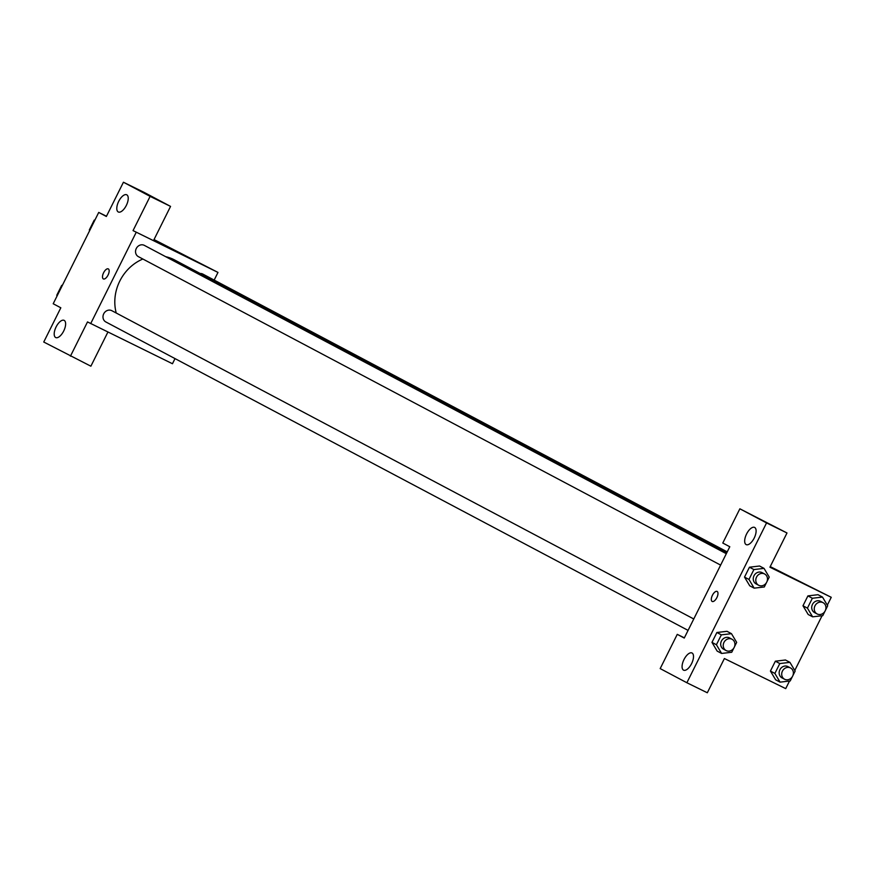 <?xml version="1.0" encoding="UTF-8"?>
<svg xmlns="http://www.w3.org/2000/svg" width="875" height="875" viewBox="0 0 875 875"><rect width="100%" height="100%" fill="white"/><g stroke="black" fill="none" stroke-linecap="round" stroke-linejoin="round"><path stroke-width="1.31" d="M107.909 332.062L90.88 366.198L43.75 342.027L60.823 307.792L53.2 303.745L98.722 212.428L106.466 216.234M154.022 239.564L217.984 272.42L214.167 280.087M175.022 358.597L172.463 363.738L87.511 321.923L70.438 356.169M64.181 320.392A9.57 4.309 -63.9 0 0 64.127 320.359A9.57 4.309 -63.9 0 0 56.044 327.053A9.57 4.309 -63.9 0 0 55.694 337.542A9.57 4.309 -63.9 0 0 63.755 330.914A9.57 4.309 -63.9 0 0 64.181 320.392M177.778 252.394L187.25 257.075L177.778 252.394M98.722 212.428L106.356 216.475L123.43 182.23L143.872 192.259L170.559 206.402L153.486 240.647L133.044 230.606L217.984 272.42M126.788 194.83A9.57 4.309 -63.9 0 0 126.733 194.797A9.57 4.309 -63.9 0 0 118.639 201.491A9.57 4.309 -63.9 0 0 118.3 211.98A9.57 4.309 -63.9 0 0 126.361 205.352A9.57 4.309 -63.9 0 0 126.788 194.83M170.559 206.402L150.117 196.372L133.044 230.606M123.43 182.23L150.117 196.372M108.052 275.089A5.578 2.516 116.1 0 1 103.37 278.928A5.578 2.516 116.1 0 1 103.567 272.803A5.578 2.516 116.1 0 1 108.292 268.898A5.578 2.516 116.1 0 1 108.052 275.089M90.694 323.608L136.216 232.291M108.292 268.909A5.578 2.516 -63.9 0 0 103.578 272.803A5.578 2.516 -63.9 0 0 103.37 278.928M727.223 551.884L202.836 274.083A6.377 5.688 117.9 0 0 200.134 273.492M693.766 618.975L111.814 310.68A6.377 5.688 117.9 0 0 111.672 310.614A6.377 5.688 117.9 0 0 103.764 313.731A6.377 5.688 117.9 0 0 105.842 321.956A6.377 5.688 117.9 0 0 105.984 322.022M726.316 553.689L144.375 245.394A6.377 5.688 117.9 0 0 144.233 245.317A6.377 5.688 117.9 0 0 136.314 248.434A6.377 5.688 117.9 0 0 138.403 256.659A6.377 5.688 117.9 0 0 138.534 256.736M726.884 552.541L174.519 259.919A43.116 38.478 117.9 0 0 173.578 259.438A43.116 38.478 117.9 0 0 165.714 256.692M142.855 259.022A43.116 38.478 117.9 0 0 116.233 313.02M729.783 546.744L684.25 638.061L677.261 634.353L660.188 668.598L686.875 682.741L766.555 522.933L739.867 508.802L722.794 543.036L729.783 546.744M770.23 566.595L831.25 597.308L827.323 605.172M717.128 591.445A5.578 2.516 116.1 0 1 716.888 597.581A5.578 2.516 116.1 0 1 712.184 601.453A5.578 2.516 116.1 0 1 712.381 595.328A5.578 2.516 116.1 0 1 717.106 591.434A5.578 2.516 116.1 0 1 717.128 591.445A5.578 2.516 -63.9 0 0 712.392 595.339A5.578 2.516 -63.9 0 0 712.184 601.453M692.059 653.012A9.57 4.309 116.1 0 1 691.633 663.534A9.57 4.309 116.1 0 1 683.572 670.163A9.57 4.309 116.1 0 1 683.922 659.673A9.57 4.309 116.1 0 1 692.005 652.991A9.57 4.309 116.1 0 1 692.059 653.012M754.666 527.461A9.57 4.309 116.1 0 1 754.239 537.983A9.57 4.309 116.1 0 1 746.178 544.611A9.57 4.309 116.1 0 1 746.517 534.122A9.57 4.309 116.1 0 1 754.611 527.428A9.57 4.309 116.1 0 1 754.666 527.461M739.867 508.802L786.997 532.973L769.923 567.208L831.25 597.308M786.997 532.973L766.555 522.933M686.875 682.741L707.317 692.77L724.391 658.525L785.717 688.625L789.502 681.034M684.359 637.842L677.261 634.353M733.873 647.981L731.741 652.269L721.612 653.439L717.161 651.098L711.966 642.381L716.888 632.494L727.027 631.302L716.888 632.494L711.966 642.381L716.417 644.744L721.339 634.856L731.467 633.675L736.673 642.381L734.453 646.822M792.345 676.67L790.212 680.958L780.073 682.139L775.633 679.788L770.427 671.07L775.359 661.194L785.487 659.991M807.428 608.136L802.977 605.784L807.909 595.897L818.037 594.705L807.909 595.897L802.977 605.784L808.183 614.491L812.634 616.842L807.428 608.136L812.361 598.259L822.489 597.078L827.684 605.773L825.475 610.225M749.744 585.812L744.516 577.095L749.448 567.208L759.577 566.016L749.448 567.208L744.516 577.095L748.967 579.447L753.889 569.559L764.028 568.378L769.223 577.084L767.014 581.525M822.062 615.748L794.773 670.469M786.592 574.919L796.064 579.611L786.592 574.919M796.053 579.611L786.078 574.634M824.895 611.384L822.763 615.661L812.634 616.842M823.091 602.667L820.542 601.322A6.377 5.688 117.9 0 0 820.4 601.256A6.377 5.688 117.9 0 0 812.492 604.373A6.377 5.688 117.9 0 0 814.57 612.598L817.119 613.944A6.377 5.688 117.9 0 0 825.136 610.969A6.377 5.688 117.9 0 0 823.091 602.667A6.377 5.688 117.9 0 0 822.948 602.602A6.377 5.688 117.9 0 0 815.03 605.719A6.377 5.688 117.9 0 0 817.119 613.944M812.361 598.259L807.909 595.897M822.489 597.078L818.037 594.716M780.073 682.139L774.878 673.433L779.8 663.545L789.939 662.364L795.134 671.07L792.925 675.511M790.53 667.964L787.992 666.619A6.377 5.688 117.9 0 0 787.85 666.542A6.377 5.688 117.9 0 0 779.931 669.659A6.377 5.688 117.9 0 0 782.02 677.884L784.558 679.23A6.377 5.688 117.9 0 0 792.575 676.266A6.377 5.688 117.9 0 0 790.53 667.964A6.377 5.688 117.9 0 0 790.398 667.887A6.377 5.688 117.9 0 0 782.48 671.005A6.377 5.688 117.9 0 0 784.558 679.23M774.878 673.433L770.427 671.07L775.359 661.194L785.487 660.013L789.939 662.364M779.8 663.545L775.359 661.194M766.434 582.695L764.302 586.972L754.163 588.153L748.967 579.447M764.619 573.978L762.081 572.633A6.377 5.688 117.9 0 0 761.939 572.556A6.377 5.688 117.9 0 0 754.02 575.684A6.377 5.688 117.9 0 0 756.109 583.898L758.647 585.255A6.377 5.688 117.9 0 0 766.664 582.28A6.377 5.688 117.9 0 0 764.619 573.978A6.377 5.688 117.9 0 0 764.488 573.913A6.377 5.688 117.9 0 0 756.569 577.03A6.377 5.688 117.9 0 0 758.647 585.255M754.163 588.153L749.722 585.802M753.889 569.559L749.448 567.208M764.028 568.378L759.577 566.027M721.612 653.439L716.417 644.744M732.069 639.275L729.531 637.919A6.377 5.688 117.9 0 0 729.389 637.853A6.377 5.688 117.9 0 0 721.47 640.97A6.377 5.688 117.9 0 0 723.559 649.195L726.097 650.541A6.377 5.688 117.9 0 0 734.114 647.566A6.377 5.688 117.9 0 0 732.069 639.275A6.377 5.688 117.9 0 0 731.927 639.198A6.377 5.688 117.9 0 0 724.008 642.316A6.377 5.688 117.9 0 0 726.097 650.541M721.339 634.856L716.888 632.494M731.467 633.675L727.027 631.312M89.677 230.595L89.316 229.983L94.237 220.106L94.938 220.019M57.116 295.881L56.755 295.28L61.688 285.392L62.387 285.305M688.078 630.394L105.842 321.956M720.628 565.108L138.403 256.659"/></g></svg>
